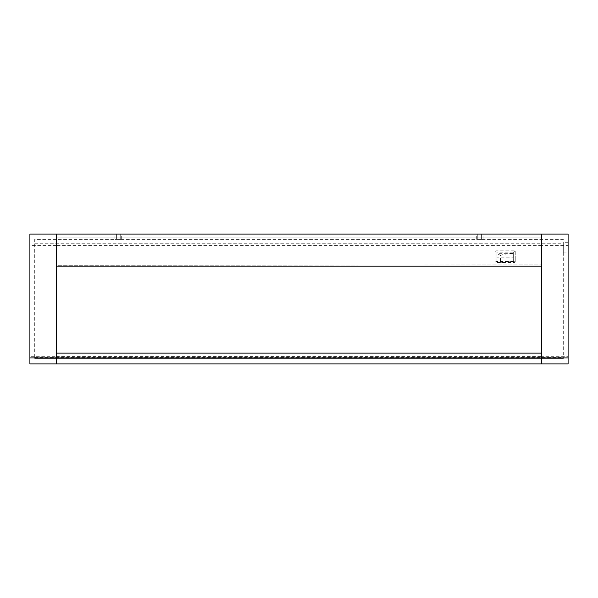 <?xml version="1.0" encoding="UTF-8"?>
<svg xmlns="http://www.w3.org/2000/svg" width="598" height="598" viewBox="0 0 598 598"><rect width="100%" height="100%" fill="white"/><g stroke="black" fill="none" stroke-linecap="round" stroke-linejoin="round"><path stroke-width="0.45" stroke-dasharray="2.99 2.24" d="M541.571 265.265L541.571 234.102L541.668 237.944L541.668 234.58L541.668 237.944L56.332 237.944L541.668 237.944L56.332 237.944L541.668 237.944L541.668 234.58L541.668 363.42L541.571 234.102L56.429 234.102L56.429 265.265L541.571 264.929L56.429 265.265M56.429 264.929L56.429 363.898L541.571 363.898L541.571 353.089M56.429 266.185L56.429 234.102L56.332 237.944L56.429 234.102L541.571 234.102L56.429 234.102L541.571 234.102L56.429 234.102L56.429 353.089M56.332 353.119L56.332 234.58L56.332 363.42L56.332 353.104L541.668 353.119M29.9 356.318L29.9 234.102L56.332 234.102L56.332 356.318L29.9 356.318L29.9 363.898L56.332 363.898L56.332 356.318M56.332 245.636L29.9 245.636M496.019 250.839L495.062 251.511L495.062 260.721L496.019 261.468L514.28 261.468L515.244 260.721L515.244 251.511L514.28 250.839L496.019 250.839L496.019 251.9L514.28 251.9A0.964 0.703 180 0 1 515.244 252.603L515.244 261.715A0.964 0.703 180 0 1 514.28 262.417L496.019 262.417A0.964 0.703 180 0 1 495.062 261.715L495.062 252.603A0.964 0.703 180 0 1 496.019 251.9M541.571 245.636L56.429 245.636M116.393 234.102L121.686 234.102L114.958 234.102L116.393 234.102L116.393 239.387L116.393 234.102M481.607 234.102L476.314 234.102L481.607 234.102L481.607 239.387L481.607 234.102M56.429 356.318L541.571 356.318M541.571 234.102L541.571 234.58L541.571 234.102M56.332 356.378L541.571 356.378L541.571 264.929M568.1 356.318L568.1 245.636L541.668 245.636L541.668 363.898L568.1 363.898L568.1 356.318L541.668 356.318M568.1 245.636L568.1 234.102L541.668 234.102L541.668 245.636M568.1 242.272L568.1 252.842L568.1 242.272L563.294 242.272L563.294 252.842L563.294 242.272M477.757 239.387L483.042 239.387L477.757 239.387L477.757 234.102L477.757 239.387M120.243 239.387L114.958 239.387L121.686 239.387L120.243 239.387L120.243 234.102L120.243 239.387M541.668 356.378L541.668 245.412M541.571 266.185L541.571 245.412M515.244 260.721L515.244 261.715M515.244 252.603L515.244 251.511M495.062 251.511L495.062 252.603M495.062 261.715L495.062 260.721M513.316 261.012L496.983 261.012L496.983 253.298L513.316 253.298L513.316 261.221A28.831 19.719 180 0 0 500.481 263.06A14.419 9.86 0 0 1 496.983 261.012M513.316 253.298L513.316 261.221M513.316 253.507A28.831 19.719 180 0 0 500.481 255.353L500.481 263.06M500.481 255.353A14.419 9.86 0 0 1 496.983 253.298M34.706 356.991L34.706 239.387L563.294 239.387L563.294 358.613L563.294 239.387L34.706 239.387L34.706 358.613L34.706 356.991L563.294 356.991M34.706 358.613L563.294 358.613L34.706 358.613M34.706 243.237L563.294 243.237M513.316 252.184L496.983 252.184L496.983 257.798L513.316 257.798L513.316 252.184L513.316 257.798M496.983 252.184L496.983 257.798M514.28 250.839L514.28 251.9M496.019 261.468L496.019 262.417M514.28 262.417L514.28 261.468M34.706 357.335L563.294 357.335M483.042 239.387L483.042 234.102M476.314 239.387L476.314 234.102M121.686 239.387L121.686 234.102M114.958 239.387L114.958 234.102M563.294 252.842L568.1 252.842"/><path stroke-width="0.9" d="M541.571 353.089L541.571 363.898L56.429 363.898L56.429 353.089L541.571 353.089M56.332 357.918L56.332 234.102L29.9 234.102L29.9 363.898L56.332 363.898L56.332 357.918L29.9 357.918M541.571 266.185L541.571 234.102L56.429 234.102L56.429 266.17L541.668 266.185L56.429 266.185M568.1 357.918L568.1 234.102L541.668 234.102L541.668 363.898L568.1 363.898L568.1 357.918L541.668 357.918M541.571 357.918L56.429 357.918"/></g></svg>
